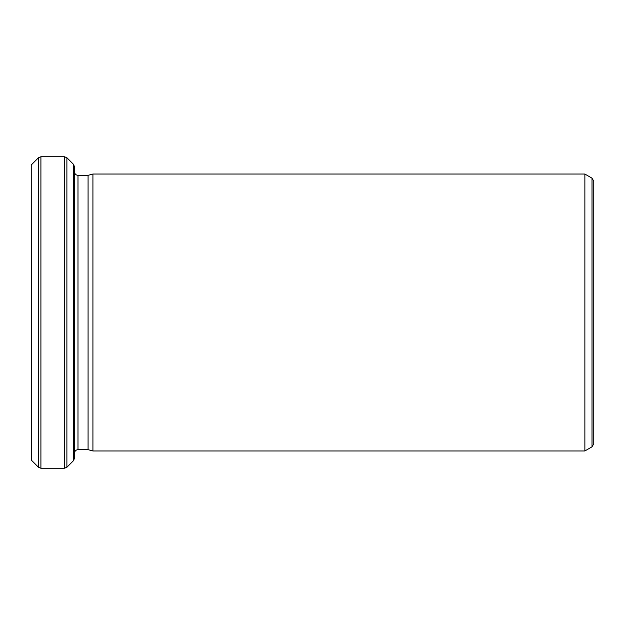 <?xml version="1.0" encoding="UTF-8"?>
<svg xmlns="http://www.w3.org/2000/svg" width="625" height="625" viewBox="0 0 625 625"><rect width="100%" height="100%" fill="white"/><g stroke="black" fill="none" stroke-linecap="round" stroke-linejoin="round"><path stroke-width="0.94" d="M88.078 312.5L88.078 449.664L92.922 450.961L92.922 174.039L88.078 175.336L88.078 312.5M593.75 312.5L593.75 443.836L592.016 446.828L592.016 178.172L593.75 181.164L593.75 312.5M31.398 460.195L31.25 164.961L31.25 460.039L38.461 467.258L38.461 157.742L40.906 156.734L40.906 468.266L64.43 468.266L64.43 156.734L40.906 156.734M592.016 178.172L584.867 174.039L584.867 450.961L92.922 450.961M74.516 312.5L74.516 458.18L73.508 460.633L73.508 164.367L74.516 166.82L74.516 312.5M88.078 175.336L77.984 175.336L77.984 449.664C75.898 449.852 74.742 451 74.516 453.125M73.508 164.367L66.883 157.742L66.883 467.258L64.43 468.266M584.867 174.039L92.922 174.039M88.078 449.664L77.984 449.664M592.016 446.828L584.867 450.961M31.398 164.805L38.461 157.742M73.508 460.633L66.883 467.258M38.461 467.258L40.906 468.266M66.883 157.742L64.43 156.734M77.984 175.336C75.898 175.148 74.742 174 74.516 171.875"/></g></svg>
